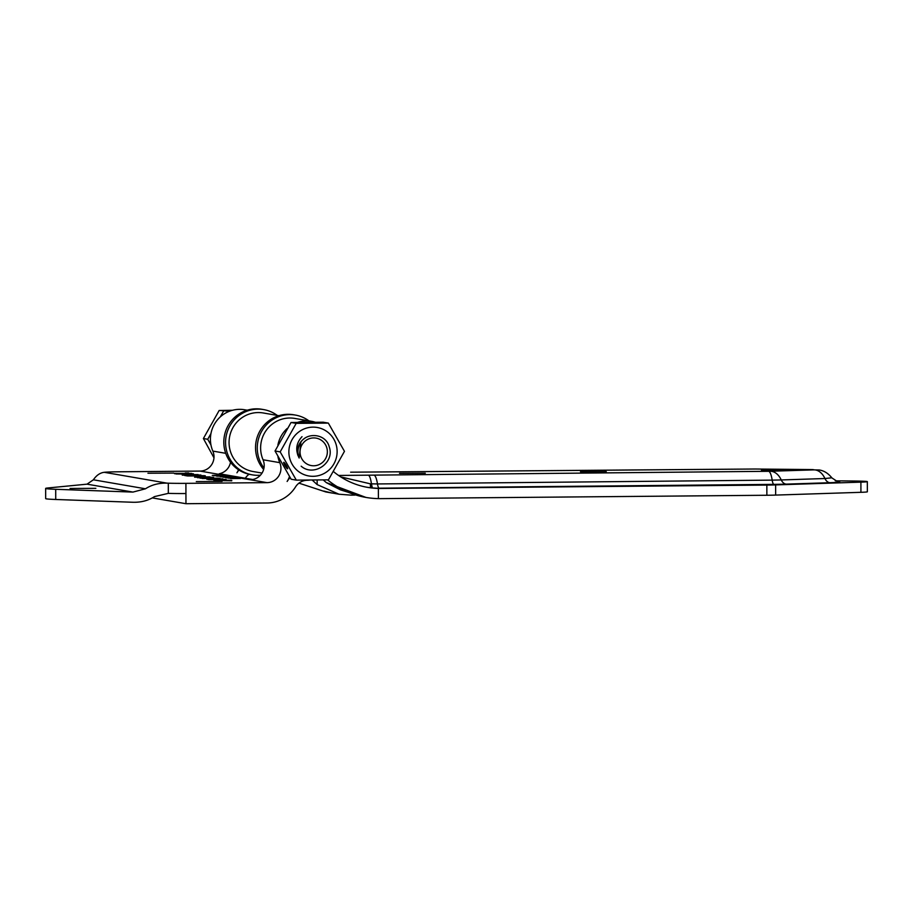 <?xml version="1.0" encoding="UTF-8"?>
<svg xmlns="http://www.w3.org/2000/svg" width="913" height="913" viewBox="0 0 913 913"><rect width="100%" height="100%" fill="white"/><g stroke="black" fill="none" stroke-linecap="round" stroke-linejoin="round"><path stroke-width="1.37" d="M213.813 475.308L220.524 475.319L213.288 475.456M212.261 475.388L221.551 475.308L212.9 475.445M221.551 475.365L220.912 475.422M214.418 475.73L224.621 475.867L214.418 475.73M218.127 476.05L224.838 476.061L217.602 476.198M216.575 476.13L225.853 476.05L217.203 476.187M225.853 476.118L225.226 476.164M229.893 476.78L220.992 476.86L229.893 476.837M234.127 477.51L225.214 477.59L234.127 477.716M236.969 478.001L228.056 478.081L236.969 478.207M238.921 478.458L230.932 478.56L238.921 478.515M239.663 478.492L240.245 478.606M193.499 473.824L176.038 473.973L193.499 474.144M191.604 474.212L192.597 473.938M182.406 475.159L200.883 475L182.235 475.114M198.851 475.011L197.824 475.296M200.883 475.137L199.787 475.228M205.311 475.821L187.496 475.981L205.311 475.913M197.003 477.248L210.72 477.122L197.003 477.339M209.728 476.848L194.606 477.202L209.728 476.985M200.05 477.773L206.749 477.716L200.05 477.864M213.528 477.237L197.55 477.716L213.528 477.373M211.679 478.195L202.743 478.172L211.679 478.275M219.131 478.207L200.015 478.138L219.131 478.286M226.116 479.416L208.301 479.576L226.116 479.816M231.754 480.386L213.939 480.546L231.765 480.797M214.966 480.352L220.181 480.306L214.966 480.443M222.156 480.295L228.741 480.238L222.156 480.375M219.577 480.09L231.24 480.306L219.577 480.204M209.351 479.382L216.05 479.325L209.351 479.473M222.829 478.846L206.852 479.325L222.829 478.983M219.953 478.355L202.138 478.503L219.953 478.435M184.643 475.49L186.754 475.844L184.643 475.49M186.754 475.468L204.592 475.696L186.777 475.856M198.087 474.577L194.686 474.6L198.087 474.68M176.323 473.413L189.733 473.436L175.273 473.721M174.486 473.356L191.787 473.413L174.486 473.687M188.649 472.945L185.236 472.968L188.649 473.048M238.27 478.229L230.156 478.446L238.27 478.423M226.744 477.853L236.284 477.887L226.744 477.853M228.866 477.237L224.404 477.225L228.866 477.282M232.747 477.294L223.034 477.214L232.747 477.476M221.414 476.746L228.273 476.689L221.414 476.791M227.771 476.552L220.216 476.723L227.771 476.62M226.047 476.426L230.179 476.426L226.047 476.426M222.338 475.479L213.437 475.559L222.338 475.605M277.951 456.774A29.718 29.125 99.8 0 0 279.777 462.651A14.231 13.946 -80.2 0 1 267.007 482.646L200.084 471.085L118.987 471.793A18.922 0.662 -0.1 0 0 104.927 472.238L104.242 472.306C100.088 472.797 96.47 475.296 93.377 479.793L87.032 484.164L47.955 487.964A37.855 1.324 -0.1 0 0 45.65 488.421A37.855 1.324 -0.1 0 0 55.704 489.3L132.933 492.084L145.464 488.797C151.581 484.814 158.736 482.931 166.953 483.137L168.3 483.194A18.922 0.662 -0.1 0 0 185.91 483.354L185.932 493.534A18.922 0.662 179.9 0 1 168.312 493.362L154.445 496.615C148.328 500.586 141.161 502.47 132.944 502.264L55.727 499.479A37.855 1.324 179.9 0 1 45.673 498.601L45.65 488.421M267.007 482.646L185.91 483.354M147.952 473.231L173.744 473.094L147.952 473.231M196.295 481.585L222.076 481.448L196.295 481.585M70.073 488.478L95.854 488.341L70.073 488.478M185.932 493.534L185.955 503.714L267.041 503.006A34.603 33.907 99.8 0 0 295.538 486.903A14.231 13.946 -80.2 0 1 307.019 480.284A29.718 29.125 99.8 0 0 309.633 480.101M315.179 422.194A29.718 29.125 99.8 0 0 311.55 421.315A29.718 29.125 99.8 0 0 297.695 422.354M287.241 428.437A29.718 29.125 99.8 0 0 277.894 445.076M290.094 477.636A24.411 23.921 99.8 0 0 287.127 481.471A24.411 23.921 99.8 0 0 289.467 476.654M238.544 469.773A24.411 23.921 -80.2 0 1 236.935 472.797A24.411 23.921 -80.2 0 1 238.944 470.035M249.066 474.246A14.231 13.946 99.8 0 0 245.335 478.229A34.603 33.907 -80.2 0 1 245.323 478.252M185.955 503.714L152.323 497.905M311.55 421.315L294.819 418.428A29.718 29.125 99.8 0 0 266.87 429.498A29.718 29.125 99.8 0 0 263.047 459.764A14.231 13.946 -80.2 0 1 252.696 479.519L219.234 473.744A14.231 13.946 99.8 0 0 230.51 462.24M200.084 471.085A14.231 13.946 99.8 0 0 212.843 451.09A29.718 29.125 -80.2 0 1 216.666 420.825A29.718 29.125 -80.2 0 1 244.616 409.754L247.218 410.199M301.164 466.189C313.673 477.259 335.071 462.754 329.239 446.868C325.701 432.42 303.378 431.472 299.065 445.989A15.715 15.407 99.8 0 0 299.167 458.018L300.856 442.371M299.167 458.018C295.196 450.166 296.143 443.056 302.02 436.665M305.033 462.674A13.935 13.649 -80.2 0 1 313.684 437.92A13.935 13.649 -80.2 0 1 326.569 456.432A13.935 13.649 -80.2 0 1 305.033 462.674M232.53 410.268L219.154 410.485L203.394 438.525L213.973 457.824M219.154 410.485L229.642 411.181M210.96 444.951L207.73 439.279L210.971 433.504M220.318 416.864L223.48 411.238M203.394 438.525L207.73 439.279M285.689 464.512A3.789 0.582 -120.9 0 0 286.602 466.029M286.408 465.687A3.789 0.582 59.1 0 1 287.606 468.814A3.789 0.582 59.1 0 1 285.164 465.858A3.789 0.582 59.1 0 1 283.726 462.309A3.789 0.582 59.1 0 1 286.408 465.687M328.338 423.096L323.191 422.205L291.053 422.491L275.03 450.999L291.144 479.234L296.303 480.124L280.177 451.889L296.2 423.37L328.338 423.096L344.463 451.33L328.44 479.839L296.303 480.124M280.177 451.889L275.03 450.999M296.2 423.37L291.053 422.491M297.752 455.119A15.898 15.578 -80.2 0 1 304.965 438.172M260.399 475.228A33.119 32.457 -80.2 0 1 258.094 475.331A33.119 32.457 -80.2 0 1 252.399 474.874A33.119 32.457 -80.2 0 1 226.059 436.699A33.119 32.457 -80.2 0 1 263.674 409.595A33.119 32.457 -80.2 0 1 277.221 415.392M263.674 409.595L261.928 409.286A33.119 32.457 99.8 0 0 224.301 436.403A33.119 32.457 99.8 0 0 250.653 474.566L252.399 474.874M263.971 468.027A33.119 32.457 -80.2 0 1 261.997 430.719A33.119 32.457 -80.2 0 1 295.39 415.073A33.119 32.457 -80.2 0 1 308.948 420.87M295.39 415.073L293.644 414.764A33.119 32.457 99.8 0 0 259.691 431.404A33.119 32.457 99.8 0 0 263.64 469.465M766.863 495.257L380.778 498.635A85.89 84.167 -80.2 0 1 378.404 498.624L378.381 488.432A75.711 74.193 99.8 0 0 380.767 488.455L766.852 485.077A18.922 0.662 -0.1 0 0 775.628 484.906L775.651 495.086A18.922 0.662 179.9 0 1 766.863 495.257L766.852 485.077M378.381 488.432L378.404 498.624A85.89 84.167 99.8 0 1 365.965 497.425L326.261 482.578L330.175 484.655M775.651 495.086L860.925 492.312A18.922 0.662 -0.1 0 0 867.35 491.81L867.327 481.63A18.922 0.662 179.9 0 0 854.465 481.025L835.281 480.831M327.584 479.861A85.89 84.167 99.8 0 0 365.965 497.425M323.293 479.953L326.261 482.578M580.474 471.747L606.266 471.622L580.474 471.747M399.495 473.333L425.287 473.196L399.495 473.333M761.453 470.172L787.246 470.035L761.453 470.172M298.962 483.148L325.884 491.97L331.704 492.974L323.716 491.057M354.974 495.097A56.777 1.986 -0.1 0 0 351.208 495.154L338.997 494.23L317.153 484.598L312.235 480.078M327.813 492.21L338.997 494.23M332.594 493.123L331.704 492.974M366.878 487.245L370.872 487.782A9.084 1.073 96.1 0 1 370.416 483.844L340.709 476.883M370.872 487.782L372.538 487.941L370.416 483.844L371.443 483.833C370.644 478.458 369.594 475.57 368.293 475.182L338.552 475.445M378.347 488.432A75.711 74.193 -80.2 0 1 367.699 487.394A75.711 74.193 -80.2 0 1 333.576 471.667M372.538 487.941L380.767 488.455M372.105 486.812L371.443 483.833L377.48 483.947A19.687 4.348 -90.6 0 0 373.919 475.125L768.609 471.302L814.328 469.853A19.687 12.987 88.1 0 1 824.941 478.526L781.254 479.953A19.687 12.987 -91.9 0 0 770.64 471.268M867.327 481.63A18.922 0.662 179.9 0 1 860.902 482.144L775.628 484.906M350.626 472.181L356.526 472.135A19.687 3.378 89.6 0 1 356.641 472.147L755.371 469.02L812.753 469.579A19.687 6.3 -89.4 0 1 812.981 469.567A19.687 6.3 -89.4 0 1 813.004 469.567M278.933 415.689L263.252 412.973A29.718 29.125 99.8 0 0 229.505 437.304A29.718 29.125 99.8 0 0 253.141 471.542L262.031 473.071M166.953 483.137L104.242 472.306M168.3 483.194L168.312 493.362M55.704 489.3L55.727 499.479M145.464 488.797L93.377 479.793M132.933 492.084L87.032 484.164M279.777 462.651L263.047 459.764M225.716 453.316L212.843 451.09M288.873 451.935A24.605 24.115 99.8 0 0 319.288 475.422A24.605 24.115 99.8 0 0 333.873 439.244A24.605 24.115 99.8 0 0 288.873 451.935M317.153 484.598L317.153 480.033M814.328 469.853L812.753 469.579M831.56 477.83L824.941 478.526A9.461 6.243 -91.9 0 0 830.043 482.703L786.355 484.118A28.394 0.993 179.9 0 1 773.893 484.369L379.192 488.181A9.461 2.088 -90.6 0 1 377.48 483.947L772.181 480.124A19.687 4.348 -90.6 0 0 768.609 471.302M786.355 484.118A9.461 6.243 -91.9 0 1 781.254 479.953L772.181 480.124A9.461 2.088 -90.6 0 0 773.893 484.369M368.293 475.182L373.919 475.125M860.902 482.144L860.925 492.312M356.401 472.147A19.687 3.378 89.6 0 1 356.515 472.135L755.245 469.008L819.189 469.967C824.005 470.674 828.251 473.333 831.948 477.956L837.529 481.619M350.9 472.181L356.641 472.147M830.043 482.703A28.394 0.993 -0.1 0 0 837.118 481.528M363.271 496.946L340.56 489.904L330.209 484.655"/></g></svg>
